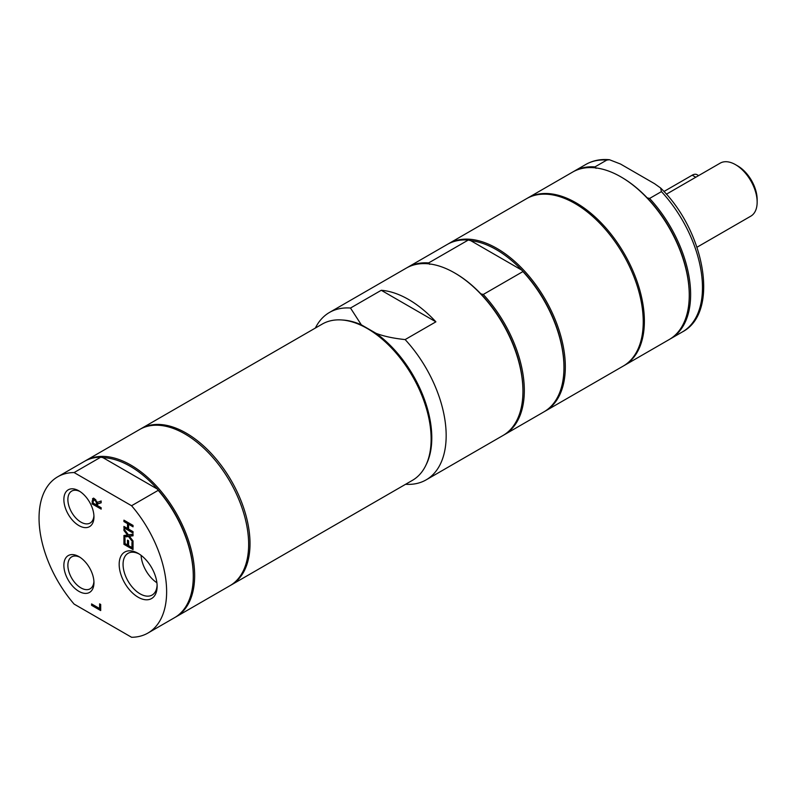 <?xml version="1.0" encoding="UTF-8"?>
<svg xmlns="http://www.w3.org/2000/svg" width="797" height="797" viewBox="0 0 797 797"><rect width="100%" height="100%" fill="white"/><g stroke="black" fill="none" stroke-linecap="round" stroke-linejoin="round"><path stroke-width="1.2" d="M156.899 582.746A24.079 13.908 60 0 1 141.079 555.34M93.916 581.451A18.441 10.65 60 0 1 90.141 588.804A18.441 10.65 60 0 1 80.915 587.887A18.441 10.65 60 0 1 68.871 571.638A18.441 10.65 60 0 1 71.7 556.864A18.441 10.65 60 0 1 79.949 557.262M93.916 515.689A18.441 10.65 60 0 1 90.141 523.031A18.441 10.65 60 0 1 80.915 522.115A18.441 10.65 60 0 1 68.871 505.876A18.441 10.65 60 0 1 71.7 491.101A18.441 10.65 60 0 1 79.949 491.49M157.099 585.088A24.079 13.908 60 0 1 152.137 595.04A24.079 13.908 60 0 1 140.103 593.845A24.079 13.908 60 0 1 124.362 572.625A24.079 13.908 60 0 1 128.058 553.317A24.079 13.908 60 0 1 139.146 553.995M74.111 472.561A90.21 52.084 -120 0 0 57.733 476.785A90.21 52.084 -120 0 0 74.111 604.096L131.565 637.271A90.21 52.084 -120 0 0 147.943 633.047L174.593 617.655A90.21 52.084 -120 0 0 193.282 576.361L193.282 575.573A89.244 51.526 -120 0 0 157.348 489.059L158.214 490.344L131.565 505.736L74.111 472.561L100.761 457.179L103.002 457.677A89.244 51.526 -120 0 1 157.348 489.059L103.002 457.677M193.282 576.361A90.21 52.084 -120 0 0 158.214 490.344M175.28 617.257A90.21 52.084 -120 0 0 175.968 616.868A90.21 52.084 -120 0 0 194.647 575.573A90.21 52.084 -120 0 0 155.266 484.785A90.21 52.084 -120 0 0 85.747 460.606A90.21 52.084 -120 0 0 85.07 461.015M175.968 616.868L229.954 585.695A90.21 52.084 -120 0 0 248.644 544.391A90.21 52.084 -120 0 0 209.262 453.603A90.21 52.084 -120 0 0 139.744 429.434L85.747 460.606M100.761 457.179A90.21 52.084 -120 0 0 84.382 461.403L57.733 476.785M147.943 633.047A90.21 52.084 -120 0 0 131.565 505.736M78.913 490.852L78.913 490.852A21.27 12.284 -120 0 0 63.87 499.54A21.27 12.284 -120 0 0 78.913 525.592A21.27 12.284 -120 0 0 93.956 516.904A21.27 12.284 -120 0 0 78.913 490.852L78.913 490.852M78.913 556.625L78.913 556.625A21.27 12.284 -120 0 0 63.87 565.302A21.27 12.284 -120 0 0 78.913 591.364A21.27 12.284 -120 0 0 93.956 582.677A21.27 12.284 -120 0 0 78.913 556.625L78.913 556.625M96.527 503.824L96.048 501.652L94.624 500.227L93.408 500.187L93.1 503.076L96.527 505.049L97.613 502.289M95.76 499.57L93.408 500.187M138.15 553.387L138.15 553.387A26.839 15.502 -120 0 0 119.171 564.346A26.839 15.502 -120 0 0 138.15 597.222A26.839 15.502 -120 0 0 157.129 586.263A26.839 15.502 -120 0 0 138.15 553.387L138.15 553.387M133.039 534.189L133.039 535.793L129.413 536.251L133.039 540.964L133.039 542.468L128.476 536.491L123.933 537.108L123.933 535.504L127.5 535.056L123.933 530.443L123.933 528.929L128.417 534.817L133.039 534.189M127.5 540.157L128.586 540.774L128.586 545.606L131.963 547.559L131.963 542.378L133.039 542.996L133.039 549.581L123.933 544.321L123.933 537.736L125.009 538.364L125.009 543.544L127.5 544.989L127.5 540.157M100.691 604.475L100.691 610.572L91.575 605.312L91.575 603.917L99.615 608.549L99.615 603.857L100.691 604.475M93.229 498.344L92.532 498.753L94.524 498.713L97.194 502.439L101.159 500.984L101.159 502.797L97.533 504.033L97.533 505.637L101.159 507.729L101.159 509.124L92.053 503.863L92.841 498.484M123.933 527.803L123.933 526.409L127.5 528.471L127.5 523.629L123.933 521.567L123.933 520.162L133.039 525.422L133.039 526.827L128.586 524.247L128.586 529.088L133.039 531.669L133.039 533.063L123.933 527.803L125.069 527.066M129.781 536.042L125.069 536.451L125.069 535.365M133.039 535.285L129.413 536.251M123.933 537.108L125.069 536.451M127.5 535.056L128.267 534.618M123.933 530.443L124.73 529.975M128.476 536.491L129.622 535.833M133.039 548.266L125.069 543.584M123.933 544.321L125.069 543.664M127.5 544.989L128.586 544.361M131.963 547.559L133.039 546.941M100.691 609.257L92.721 604.574M99.615 608.549L100.691 607.932M91.575 605.312L92.721 604.654M101.159 502.528L97.533 504.033M96.527 505.049L97.533 504.471M97.662 503.963L97.662 503.166M93.189 500.655L93.667 498.095M92.053 503.863L93.189 503.126M101.159 507.809L93.189 503.206M96.048 501.652L96.756 501.243M133.039 525.512L129.722 523.589L128.586 524.247M133.039 531.748L125.069 527.146M123.933 521.567L125.069 520.82M127.5 523.629L128.646 522.971L125.069 520.909M127.5 528.471L128.586 527.843M128.646 524.217L128.646 522.971M405.573 484.297A96.656 55.81 -120 0 0 426.146 479.864A96.656 55.81 -120 0 0 405.135 339.582C393.429 338.356 383.755 336.284 376.094 333.335L361.32 324.807A89.214 51.506 -120 0 0 342.62 320.025M426.146 464.711A89.214 51.506 -120 0 0 376.094 333.335M361.32 324.807L350.501 308.04L381.265 290.287L435.889 321.829L405.135 339.582M350.501 308.04A96.656 55.81 -120 0 0 329.49 312.444A96.656 55.81 -120 0 0 315.363 328.045M230.642 585.287A90.21 52.084 -120 0 0 231.329 584.908L412.447 480.332A90.21 52.084 -120 0 0 417.987 386.665A90.21 52.084 -120 0 0 335.557 319.995A90.21 52.084 -120 0 0 322.237 324.08L141.109 428.647A90.21 52.084 -120 0 0 140.431 429.055M231.329 584.908A90.21 52.084 -120 0 0 236.868 491.241A90.21 52.084 -120 0 0 154.439 424.562A90.21 52.084 -120 0 0 141.109 428.647M435.889 321.829A96.656 55.81 -120 0 0 408.572 299.483A96.656 55.81 -120 0 0 381.265 290.287M426.146 479.864L502.927 435.541A96.656 55.81 -120 0 0 522.942 391.287A96.656 55.81 -120 0 0 454.599 272.913A96.656 55.81 -120 0 0 406.271 268.121L329.49 312.444M454.599 272.913L455.286 273.301A95.69 55.252 60 0 1 480.84 293.844A95.69 55.252 60 0 1 522.942 390.5L522.942 391.287M545.297 411.073L623.214 366.092A96.656 55.81 -120 0 0 643.239 321.839A96.656 55.81 -120 0 0 574.886 203.454A96.656 55.81 -120 0 0 526.558 198.672L448.641 243.653A96.656 55.81 60 0 1 496.969 248.445A96.656 55.81 60 0 1 560.122 333.614A96.656 55.81 60 0 1 545.297 411.073A96.656 55.81 60 0 1 544.61 411.461M447.964 244.061A96.656 55.81 60 0 1 448.641 243.653M428.647 262.92L468.287 240.036A96.656 55.81 -120 0 0 447.276 244.44L407.636 267.334A96.656 55.81 60 0 1 428.647 262.92L429.722 264.335M406.958 267.732A96.656 55.81 60 0 1 407.636 267.334M468.287 240.036L470.728 240.654A95.69 55.252 60 0 1 521.846 270.173A95.69 55.252 60 0 1 563.957 366.829L563.957 367.616A96.656 55.81 -120 0 0 522.922 271.578L483.281 294.462L480.84 293.844M483.281 294.462A96.656 55.81 60 0 1 504.292 434.754A96.656 55.81 60 0 1 503.604 435.132M504.292 434.754L543.933 411.86A96.656 55.81 -120 0 0 563.957 367.616M470.728 240.654L521.846 270.173L522.922 271.578M623.782 365.753A96.656 55.81 -120 0 0 624.36 365.434A96.656 55.81 -120 0 0 644.374 321.181A96.656 55.81 -120 0 0 602.183 223.907A96.656 55.81 -120 0 0 527.704 198.015A96.656 55.81 -120 0 0 527.136 198.343M624.36 365.434L669.241 339.522A96.656 55.81 -120 0 0 689.256 295.269A96.656 55.81 -120 0 0 620.913 176.884A96.656 55.81 -120 0 0 572.585 172.102L527.704 198.015M689.256 295.269L689.256 294.482A95.69 55.252 -120 0 0 647.154 197.825A95.69 55.252 -120 0 0 621.59 177.283L620.913 176.884M596.036 168.316L594.961 166.902L606.806 160.067L609.456 159.729L620.494 164.023L654.586 183.708L660.633 188.022L661.44 191.609L649.595 198.443L647.154 197.825M669.918 339.114A96.656 55.81 -120 0 0 670.606 338.725A96.656 55.81 -120 0 0 649.595 198.443M594.961 166.902A96.656 55.81 -120 0 0 573.95 171.315A96.656 55.81 -120 0 0 573.272 171.714M696.986 247.229L750.814 216.156A30.605 17.673 -120 0 0 757.15 202.139A30.605 17.673 -120 0 0 735.511 164.66A30.605 17.673 -120 0 0 720.199 163.136L666.372 194.219M735.511 164.66L737.783 165.975L735.511 164.66M757.15 202.139L757.15 199.509A27.387 15.81 -120 0 0 737.783 165.975M698.62 175.599L697.056 174.702A9.664 5.579 120 0 0 692.224 175.181L663.941 191.499M92.053 501.154L93.189 500.496M94.624 500.227L95.67 499.619M660.633 188.022C704.956 231.08 719.84 312.414 682.451 331.891A96.656 55.81 -120 0 0 661.44 191.609M606.806 160.067A96.656 55.81 -120 0 0 585.795 164.471C592.799 160.496 600.689 158.912 609.456 159.729M695.781 177.233L692.224 175.181M682.451 331.891L670.606 338.725M585.795 164.471L573.95 171.315"/></g></svg>
